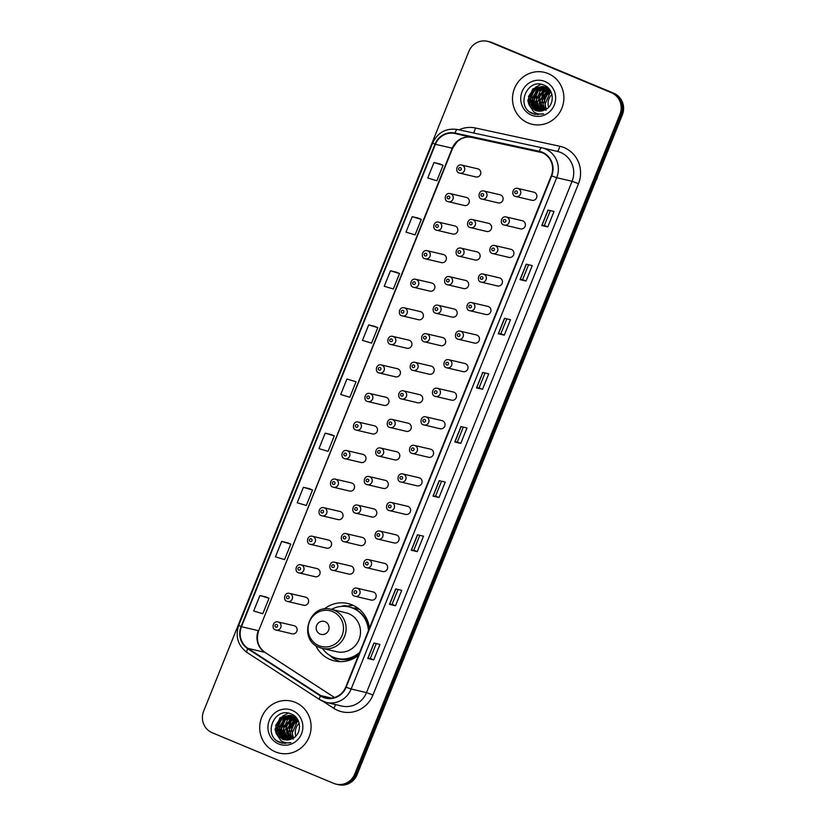 <?xml version="1.0" encoding="UTF-8"?>
<svg xmlns="http://www.w3.org/2000/svg" width="826" height="826" viewBox="0 0 826 826"><rect width="100%" height="100%" fill="white"/><g stroke="black" fill="none" stroke-linecap="round" stroke-linejoin="round"><path stroke-width="1.24" d="M369.408 628.173A29.468 28.311 -76.8 0 0 352.217 604.911A29.468 28.311 -76.8 0 0 347.942 603.538A29.468 28.311 -76.8 0 0 324.091 609.113M315.625 645.354A29.468 28.311 -76.8 0 0 330.255 659.551A29.468 28.311 -76.8 0 0 334.53 660.934A29.468 28.311 -76.8 0 0 358.536 655.225A26.659 25.616 -76.8 0 1 334.716 657.733A26.659 25.616 -76.8 0 1 334.447 657.62M353.507 605.489A29.468 28.311 -76.8 0 0 347.168 606.139L344.772 605.561A28.91 27.785 103.2 0 0 341.355 606.387M463.758 205.302A4.171 4.006 -76.8 0 0 469.127 202.659A4.171 4.006 -76.8 0 0 466.256 197.373L450.191 193.614A4.171 4.006 103.2 0 1 453.061 198.911A4.171 4.006 103.2 0 1 447.692 201.544M452.276 233.851A4.171 4.006 -76.8 0 0 457.645 231.218A4.171 4.006 -76.8 0 0 454.785 225.932L438.72 222.173A4.171 4.006 103.2 0 1 441.58 227.46A4.171 4.006 103.2 0 1 436.211 230.103M443.913 254.676A4.171 4.006 -76.8 0 0 443.304 254.48L427.238 250.732A4.171 4.006 103.2 0 1 430.098 256.019A4.171 4.006 103.2 0 1 424.729 258.652L441.404 262.606A4.171 4.006 -76.8 0 0 443.913 254.676M429.324 290.969A4.171 4.006 -76.8 0 0 434.693 288.326A4.171 4.006 -76.8 0 0 431.822 283.039L415.757 279.281A4.171 4.006 103.2 0 1 418.627 284.578A4.171 4.006 103.2 0 1 413.258 287.211M417.842 319.517A4.171 4.006 -76.8 0 0 423.211 316.885A4.171 4.006 -76.8 0 0 420.341 311.588L404.275 307.84A4.171 4.006 103.2 0 1 407.146 313.126A4.171 4.006 103.2 0 1 401.777 315.769M406.361 348.076A4.171 4.006 -76.8 0 0 411.73 345.444A4.171 4.006 -76.8 0 0 408.87 340.147L392.794 336.389A4.171 4.006 103.2 0 1 395.664 341.685A4.171 4.006 103.2 0 1 390.295 344.318M394.88 376.625A4.171 4.006 -76.8 0 0 400.249 373.992A4.171 4.006 -76.8 0 0 397.389 368.706L381.323 364.947A4.171 4.006 103.2 0 1 384.183 370.244A4.171 4.006 103.2 0 1 378.814 372.877M383.409 405.184A4.171 4.006 -76.8 0 0 388.778 402.551A4.171 4.006 -76.8 0 0 385.907 397.254L369.841 393.506A4.171 4.006 103.2 0 1 372.702 398.793A4.171 4.006 103.2 0 1 367.343 401.426M375.035 426.01A4.171 4.006 -76.8 0 0 374.426 425.813L358.36 422.055A4.171 4.006 103.2 0 1 361.23 427.352A4.171 4.006 103.2 0 1 355.861 429.985L372.526 433.939A4.171 4.006 -76.8 0 0 375.035 426.01M360.446 462.292A4.171 4.006 -76.8 0 0 365.815 459.659A4.171 4.006 -76.8 0 0 362.955 454.372L346.879 450.614A4.171 4.006 103.2 0 1 349.749 455.9A4.171 4.006 103.2 0 1 344.38 458.544M352.072 483.117A4.171 4.006 -76.8 0 0 351.473 482.921L335.408 479.173A4.171 4.006 103.2 0 1 338.268 484.459A4.171 4.006 103.2 0 1 332.899 487.092L349.574 491.047A4.171 4.006 -76.8 0 0 352.072 483.117M337.493 519.409A4.171 4.006 -76.8 0 0 342.852 516.766A4.171 4.006 -76.8 0 0 339.992 511.48L323.926 507.722A4.171 4.006 103.2 0 1 326.786 513.018A4.171 4.006 103.2 0 1 321.417 515.651M326.012 547.958A4.171 4.006 -76.8 0 0 331.381 545.325A4.171 4.006 -76.8 0 0 328.511 540.028L312.445 536.28A4.171 4.006 103.2 0 1 315.315 541.567A4.171 4.006 103.2 0 1 309.946 544.21M314.53 576.517A4.171 4.006 -76.8 0 0 319.899 573.884A4.171 4.006 -76.8 0 0 317.029 568.587L300.963 564.829A4.171 4.006 103.2 0 1 303.834 570.126A4.171 4.006 103.2 0 1 298.465 572.759M303.049 605.066A4.171 4.006 -76.8 0 0 308.418 602.433A4.171 4.006 -76.8 0 0 305.558 597.146L289.492 593.388A4.171 4.006 103.2 0 1 292.352 598.685A4.171 4.006 103.2 0 1 286.983 601.318M291.568 633.625A4.171 4.006 -76.8 0 0 296.937 630.992A4.171 4.006 -76.8 0 0 294.077 625.695L278.011 621.947A4.171 4.006 103.2 0 1 280.871 627.233A4.171 4.006 103.2 0 1 275.502 629.866M478.347 169.01A4.171 4.006 -76.8 0 0 477.738 168.814L461.672 165.066A4.171 4.006 103.2 0 1 464.542 170.352A4.171 4.006 103.2 0 1 459.173 172.985L475.838 176.94A4.171 4.006 -76.8 0 0 478.347 169.01M486.06 231.259A4.171 4.006 -76.8 0 0 491.429 228.626A4.171 4.006 -76.8 0 0 488.558 223.33L472.493 219.582A4.171 4.006 103.2 0 1 475.363 224.868A4.171 4.006 103.2 0 1 469.994 227.501M474.578 259.808A4.171 4.006 -76.8 0 0 479.947 257.175A4.171 4.006 -76.8 0 0 477.087 251.889L461.022 248.13A4.171 4.006 103.2 0 1 463.882 253.427A4.171 4.006 103.2 0 1 458.513 256.06M466.215 280.634A4.171 4.006 -76.8 0 0 465.606 280.437L449.54 276.689A4.171 4.006 103.2 0 1 452.4 281.976A4.171 4.006 103.2 0 1 447.031 284.609L463.706 288.563A4.171 4.006 -76.8 0 0 466.215 280.634M451.626 316.926A4.171 4.006 -76.8 0 0 456.995 314.293A4.171 4.006 -76.8 0 0 454.124 308.996L438.059 305.238A4.171 4.006 103.2 0 1 440.929 310.535A4.171 4.006 103.2 0 1 435.56 313.168M440.144 345.475A4.171 4.006 -76.8 0 0 445.513 342.842A4.171 4.006 -76.8 0 0 442.643 337.555L426.577 333.797A4.171 4.006 103.2 0 1 429.448 339.094A4.171 4.006 103.2 0 1 424.079 341.727M431.771 366.3A4.171 4.006 -76.8 0 0 431.172 366.104L415.096 362.356A4.171 4.006 103.2 0 1 417.966 367.642A4.171 4.006 103.2 0 1 412.597 370.275L429.272 374.23A4.171 4.006 -76.8 0 0 431.771 366.3M417.182 402.592A4.171 4.006 -76.8 0 0 422.551 399.949A4.171 4.006 -76.8 0 0 419.691 394.663L403.625 390.905A4.171 4.006 103.2 0 1 406.485 396.201A4.171 4.006 103.2 0 1 401.116 398.834M408.818 423.408A4.171 4.006 -76.8 0 0 408.209 423.211L392.144 419.463A4.171 4.006 103.2 0 1 395.004 424.75A4.171 4.006 103.2 0 1 389.635 427.393L406.309 431.337A4.171 4.006 -76.8 0 0 408.818 423.408M394.229 459.7A4.171 4.006 -76.8 0 0 399.598 457.067A4.171 4.006 -76.8 0 0 396.728 451.77L380.662 448.022A4.171 4.006 103.2 0 1 383.532 453.309A4.171 4.006 103.2 0 1 378.163 455.942M382.748 488.249A4.171 4.006 -76.8 0 0 388.117 485.616A4.171 4.006 -76.8 0 0 385.246 480.329L369.181 476.571A4.171 4.006 103.2 0 1 372.051 481.868A4.171 4.006 103.2 0 1 366.682 484.501M374.374 509.074A4.171 4.006 -76.8 0 0 373.775 508.878L357.71 505.13A4.171 4.006 103.2 0 1 360.57 510.416A4.171 4.006 103.2 0 1 355.201 513.06L371.876 517.004A4.171 4.006 -76.8 0 0 374.374 509.074M359.785 545.367A4.171 4.006 -76.8 0 0 365.154 542.734A4.171 4.006 -76.8 0 0 362.294 537.437L346.228 533.679A4.171 4.006 103.2 0 1 349.088 538.975A4.171 4.006 103.2 0 1 343.719 541.608M348.314 573.915A4.171 4.006 -76.8 0 0 353.683 571.282A4.171 4.006 -76.8 0 0 350.813 565.996L334.747 562.238A4.171 4.006 103.2 0 1 337.617 567.534A4.171 4.006 103.2 0 1 332.248 570.167M500.649 194.967A4.171 4.006 -76.8 0 0 500.04 194.771L483.974 191.023A4.171 4.006 103.2 0 1 486.844 196.309A4.171 4.006 103.2 0 1 481.475 198.952L498.14 202.897A4.171 4.006 -76.8 0 0 500.649 194.967M462.446 371.442A4.171 4.006 -76.8 0 0 467.815 368.799A4.171 4.006 -76.8 0 0 464.945 363.512L448.879 359.754A4.171 4.006 103.2 0 1 451.75 365.051A4.171 4.006 103.2 0 1 446.381 367.684M454.073 392.257A4.171 4.006 -76.8 0 0 453.474 392.061L437.398 388.313A4.171 4.006 103.2 0 1 440.268 393.599A4.171 4.006 103.2 0 1 434.899 396.243L451.574 400.187A4.171 4.006 -76.8 0 0 454.073 392.257M508.362 257.216A4.171 4.006 -76.8 0 0 513.731 254.584A4.171 4.006 -76.8 0 0 510.86 249.287L494.795 245.539A4.171 4.006 103.2 0 1 497.665 250.825A4.171 4.006 103.2 0 1 492.296 253.458M439.484 428.549A4.171 4.006 -76.8 0 0 444.853 425.917A4.171 4.006 -76.8 0 0 441.993 420.62L425.927 416.862A4.171 4.006 103.2 0 1 428.787 422.158A4.171 4.006 103.2 0 1 423.418 424.791M519.843 228.657A4.171 4.006 -76.8 0 0 525.212 226.025A4.171 4.006 -76.8 0 0 522.342 220.738L506.276 216.98A4.171 4.006 103.2 0 1 509.146 222.277A4.171 4.006 103.2 0 1 503.777 224.909M473.928 342.883A4.171 4.006 -76.8 0 0 479.297 340.25A4.171 4.006 -76.8 0 0 476.426 334.953L460.361 331.205A4.171 4.006 103.2 0 1 463.221 336.492A4.171 4.006 103.2 0 1 457.862 339.125M496.88 285.775A4.171 4.006 -76.8 0 0 502.249 283.132A4.171 4.006 -76.8 0 0 499.389 277.846L483.313 274.087A4.171 4.006 103.2 0 1 486.184 279.384A4.171 4.006 103.2 0 1 480.815 282.017M488.507 306.591A4.171 4.006 -76.8 0 0 487.908 306.405L471.842 302.646A4.171 4.006 103.2 0 1 474.702 307.943A4.171 4.006 103.2 0 1 469.333 310.576L486.008 314.52A4.171 4.006 -76.8 0 0 488.507 306.591M428.013 457.098A4.171 4.006 -76.8 0 0 433.371 454.465A4.171 4.006 -76.8 0 0 430.511 449.179L414.445 445.42A4.171 4.006 103.2 0 1 417.306 450.717A4.171 4.006 103.2 0 1 411.937 453.35M416.531 485.657A4.171 4.006 -76.8 0 0 421.9 483.024A4.171 4.006 -76.8 0 0 419.03 477.727L402.964 473.979A4.171 4.006 103.2 0 1 405.834 479.266A4.171 4.006 103.2 0 1 400.465 481.899M405.05 514.216A4.171 4.006 -76.8 0 0 410.419 511.573A4.171 4.006 -76.8 0 0 407.548 506.286L391.483 502.528A4.171 4.006 103.2 0 1 394.353 507.825A4.171 4.006 103.2 0 1 388.984 510.458M396.676 535.031A4.171 4.006 -76.8 0 0 396.077 534.845L380.012 531.087A4.171 4.006 103.2 0 1 382.872 536.384A4.171 4.006 103.2 0 1 377.503 539.017L394.178 542.961A4.171 4.006 -76.8 0 0 396.676 535.031M382.087 571.324A4.171 4.006 -76.8 0 0 387.456 568.691A4.171 4.006 -76.8 0 0 384.596 563.394L368.53 559.646A4.171 4.006 103.2 0 1 371.39 564.932A4.171 4.006 103.2 0 1 366.021 567.565M370.616 599.882A4.171 4.006 -76.8 0 0 375.985 597.239A4.171 4.006 -76.8 0 0 373.115 591.953L357.049 588.195A4.171 4.006 103.2 0 1 359.909 593.491A4.171 4.006 103.2 0 1 354.55 596.124M531.325 200.109A4.171 4.006 -76.8 0 0 536.683 197.476A4.171 4.006 -76.8 0 0 533.823 192.179L517.757 188.421A4.171 4.006 103.2 0 1 520.617 193.718A4.171 4.006 103.2 0 1 515.248 196.351M352.671 607.988A26.969 25.916 103.2 0 1 358.494 608.566M440.805 262.41A4.171 4.006 -76.8 0 0 441.404 262.606M371.927 433.743A4.171 4.006 -76.8 0 0 372.526 433.939M348.964 490.85A4.171 4.006 -76.8 0 0 349.574 491.047M475.239 176.743A4.171 4.006 -76.8 0 0 475.838 176.94M463.097 288.367A4.171 4.006 -76.8 0 0 463.706 288.563M428.663 374.033A4.171 4.006 -76.8 0 0 429.272 374.23M405.711 431.141A4.171 4.006 -76.8 0 0 406.309 431.337M371.266 516.808A4.171 4.006 -76.8 0 0 371.876 517.004M497.541 202.7A4.171 4.006 -76.8 0 0 498.14 202.897M450.965 399.99A4.171 4.006 -76.8 0 0 451.574 400.187M485.399 314.324A4.171 4.006 -76.8 0 0 486.008 314.52M393.568 542.765A4.171 4.006 -76.8 0 0 394.178 542.961M336.12 784.142L338.515 784.7A16.685 16.024 -76.8 0 0 357.121 774.623L622.35 114.866A16.685 16.024 -76.8 0 0 613.749 93.235L492.306 42.642A16.685 16.024 -76.8 0 0 489.88 41.858L488.682 41.579A16.685 16.024 -76.8 0 1 491.109 42.363A16.685 16.024 -76.8 0 0 488.682 41.579L487.485 41.3A16.685 16.024 -76.8 0 0 468.879 51.377L203.65 711.134A16.685 16.024 -76.8 0 0 212.251 732.765L333.694 783.358A16.685 16.024 -76.8 0 0 336.12 784.142A16.685 16.024 -76.8 0 0 354.726 774.065L619.944 114.308A16.685 16.024 -76.8 0 0 611.343 92.677L489.901 42.085A16.685 16.024 -76.8 0 0 487.485 41.3M611.343 92.677L491.109 42.363L612.551 92.956A16.685 16.024 -76.8 0 1 621.142 114.587A16.685 16.024 -76.8 0 0 612.551 92.956L613.749 93.235M354.726 774.065L355.923 774.344L621.142 114.587L355.923 774.344A16.685 16.024 -76.8 0 1 337.318 784.421A16.685 16.024 -76.8 0 0 355.923 774.344L357.121 774.623M548.134 73.566A26.69 25.647 -76.8 0 0 544.262 72.316A26.69 25.647 -76.8 0 0 513.782 90.426A26.69 25.647 -76.8 0 0 528.248 123.043A26.69 25.647 -76.8 0 0 532.12 124.292A26.69 25.647 -76.8 0 0 562.599 106.182A26.69 25.647 -76.8 0 0 548.134 73.566A26.69 25.647 -76.8 0 0 544.262 72.316A26.69 25.647 -76.8 0 0 513.782 90.426A26.69 25.647 -76.8 0 0 528.248 123.043A26.69 25.647 -76.8 0 0 532.12 124.292A26.69 25.647 -76.8 0 0 562.599 106.182A26.69 25.647 -76.8 0 0 548.134 73.566M295.347 702.389A26.69 25.647 -76.8 0 0 291.475 701.14A26.69 25.647 -76.8 0 0 260.995 719.26A26.69 25.647 -76.8 0 0 275.461 751.877A26.69 25.647 -76.8 0 0 279.333 753.126A26.69 25.647 -76.8 0 0 309.812 735.016A26.69 25.647 -76.8 0 0 295.347 702.389A26.69 25.647 -76.8 0 0 291.475 701.14A26.69 25.647 -76.8 0 0 260.995 719.26A26.69 25.647 -76.8 0 0 275.461 751.877A26.69 25.647 -76.8 0 0 279.333 753.126A26.69 25.647 -76.8 0 0 309.812 735.016A26.69 25.647 -76.8 0 0 295.347 702.389M542.135 152.634A17.79 17.098 103.2 0 1 551.293 175.711L345.753 687.025A17.79 17.098 103.2 0 1 325.909 697.774A17.79 17.098 103.2 0 1 320.684 695.544L247.996 648.389A17.79 17.098 103.2 0 1 241.471 626.717L435.395 144.302A17.79 17.098 103.2 0 1 454.981 133.502L539.285 151.747A17.79 17.098 103.2 0 1 539.554 151.808A17.79 17.098 103.2 0 1 542.135 152.634M542.3 152.232A18.234 17.522 -76.8 0 0 539.378 151.313L455.074 133.058A18.234 17.522 -76.8 0 0 435.003 144.137L241.078 626.552A18.234 17.522 -76.8 0 0 247.759 648.771L320.447 695.926A18.234 17.522 -76.8 0 0 346.146 687.191L551.696 175.876A18.234 17.522 -76.8 0 0 542.3 152.232M373.734 659.891L370.306 658.467L367.735 658.487L373.734 659.891L379.95 644.435L373.951 643.031L367.735 658.487M395.499 605.768L392.061 604.343L389.49 604.374L395.499 605.768L401.715 590.311L395.706 588.907L389.49 604.374M417.254 551.654L413.816 550.219L411.245 550.25L417.254 551.654L423.47 536.188L417.46 534.783L411.245 550.25M439.009 497.531L435.57 496.106L433 496.127L439.009 497.531L445.224 482.064L439.215 480.66L433 496.127M547.793 226.923L544.355 225.498L541.784 225.529L547.793 226.923L554.009 211.466L547.999 210.062L541.784 225.529M526.028 281.046L522.6 279.622L520.029 279.642L526.028 281.046L532.243 265.59L526.245 264.186L520.029 279.642M504.273 335.17L500.845 333.735L498.274 333.766L504.273 335.17L510.489 319.703L504.49 318.299L498.274 333.766M482.518 389.294L479.09 387.859L476.509 387.89L482.518 389.294L488.734 373.827L482.725 372.423L476.509 387.89M460.763 443.407L457.336 441.982L454.754 442.003L460.763 443.407L466.979 427.951L460.97 426.546L454.754 442.003M309.42 488.693L303.421 487.278L297.205 502.745L306.312 505.481L312.527 490.014L309.368 488.662M287.665 542.806L281.666 541.402L275.45 556.858L284.557 559.605L290.773 544.138L287.613 542.785M265.91 596.93L259.911 595.515L253.696 610.982L262.802 613.718L269.018 598.261L265.858 596.909M374.694 326.332L368.685 324.917L362.469 340.374L371.586 343.12L377.802 327.654L374.632 326.301M396.449 272.208L390.45 270.794L384.235 286.261L393.341 288.997L399.557 273.53L396.387 272.188M418.204 218.085L412.205 216.67L405.989 232.137L415.096 234.873L421.312 219.417L418.152 218.064M439.959 163.961L433.96 162.557L427.744 178.013L436.851 180.76L443.066 165.293L439.907 163.94M331.174 434.569L325.176 433.154L318.96 448.621L328.067 451.357L334.282 435.901L331.123 434.548M346.93 379.031L340.715 394.498L349.832 397.244L356.047 381.777L346.93 379.031L356.047 381.777M457.325 441.982L463.314 427.094M479.09 387.869L485.068 372.97M500.845 333.745L506.834 318.846M522.6 279.622L528.588 264.733M544.355 225.498L550.343 210.609M435.57 496.106L441.559 481.207M413.816 550.23L419.804 535.331M392.061 604.343L398.049 589.454M370.306 658.467L376.295 643.578M368.685 324.917L377.802 327.654M390.45 270.794L399.557 273.53M412.205 216.67L421.312 219.417M433.96 162.557L443.066 165.293M325.176 433.154L334.282 435.901M303.421 487.278L312.527 490.014M281.666 541.402L290.773 544.138M259.911 595.515L269.018 598.261M551.913 94.432A12.566 12.08 -76.8 0 0 548.588 107.266M546.347 109.094L544.953 104.489L549.961 92.915L550.983 92.192M545.119 109.775L543.043 104.045L548.051 92.46L550.23 91.097M545.965 110.405L544.313 98.273L550.426 91.356M543.962 110.312L541.144 103.601L546.141 92.016L549.445 90.168M544.251 110.188L542.001 99.099L549.641 90.385M542.858 110.705L539.233 103.157L544.231 91.572L548.619 89.373M543.126 110.622L539.843 99.791L548.836 89.559M541.773 110.973L537.323 102.703L542.331 91.128L547.783 88.681M542.032 110.921L538.387 97.509L547.989 88.847M540.71 111.138L535.424 102.259L540.421 90.684L546.915 88.093M540.978 111.107L536.859 106.11L536.404 97.303L547.132 88.237M539.677 111.2L533.513 101.815L538.511 90.24L546.027 87.597M539.936 111.19L534.845 105.398L534.154 98.232L538.253 90.963L546.244 87.711M538.666 111.169L531.603 101.371L536.611 89.797L545.119 87.174L551.541 93.193M538.913 111.19L533.978 106.957L532.192 98.108L537.323 89.724L545.212 87.267M537.664 111.056L536.704 110.705L529.703 100.927L534.701 89.342L544.189 86.833M545.16 87.019L547.029 87.618M537.179 110.818L531.201 104.892L530.633 96.146L535.878 88.95L544.427 86.916M528.991 104.716L535.011 110.302L536.838 110.891L545.057 109.796C554.969 105.594 554.422 89.342 544.54 85.398C527.628 76.859 515.259 105.79 531.727 113.234L534.928 114.38L543.735 113.812C540.152 114.504 536.848 113.885 533.803 111.923L528.991 104.716L527.793 100.483L532.791 88.898L543.25 86.575L545.119 87.174M536.91 110.911L535.269 110.364L530.096 105.955L528.547 96.394L533.916 88.547L542.31 86.441M543.25 86.575L545.594 87.288M544.953 81.495A18.131 17.418 -76.8 0 0 522.094 91.593A18.131 17.418 -76.8 0 0 531.438 115.113A18.131 17.418 -76.8 0 0 554.287 105.005A18.131 17.418 -76.8 0 0 544.953 81.495M534.928 114.38L529.817 111.985M537.984 114.773L534.04 112.078M530.116 105.996L529.27 102.228L534.37 88.248M535.393 87.339L541.102 84.304M533.937 106.884L533.08 103.116L538.18 89.146M529.621 105.139L529.022 102.166L533.503 88.847M533.431 106.027L532.842 103.054L537.313 89.735M320.137 634.069A6.67 6.412 -76.8 0 0 328.541 630.352A6.67 6.412 -76.8 0 0 325.103 621.699A6.67 6.412 -76.8 0 0 316.699 625.416A6.67 6.412 -76.8 0 0 320.137 634.069M319.383 647.419A20.02 19.235 -76.8 0 0 322.295 648.358L336.688 651.724A20.02 19.235 -76.8 0 0 359.547 638.137A20.02 19.235 -76.8 0 0 348.696 613.677A20.02 19.235 -76.8 0 0 345.795 612.737L331.402 609.371C309.141 602.877 297.463 639.665 319.321 647.398L322.295 648.358A20.02 19.235 -76.8 0 0 345.154 634.781A20.02 19.235 -76.8 0 0 334.303 610.311A20.02 19.235 -76.8 0 0 331.402 609.371M322.367 648.379A26.411 25.379 -76.8 0 0 333.198 657.135A26.411 25.379 -76.8 0 0 337.029 658.374A26.411 25.379 -76.8 0 0 359.744 652.22M368.427 630.62A26.411 25.379 -76.8 0 0 352.878 608.173A26.411 25.379 -76.8 0 0 349.047 606.934A26.411 25.379 -76.8 0 0 331.474 609.392M337.029 658.374L337.627 658.508A26.411 25.379 -76.8 0 0 359.331 653.242M368.912 629.402A26.411 25.379 -76.8 0 0 353.487 608.308A26.411 25.379 -76.8 0 0 349.646 607.069L349.047 606.934M359.651 609.516A26.411 25.379 -76.8 0 0 357.462 608.896A26.411 25.379 -76.8 0 0 353.476 608.308M340.364 661.636A28.91 27.785 103.2 0 1 338.123 660.821A28.91 27.785 103.2 0 1 329.894 655.452M366.383 618.137L366.248 618.168A26.659 25.616 -76.8 0 1 367.012 619.448M342.088 606.336L344.772 605.561M299.126 723.256A12.566 12.08 -76.8 0 0 295.801 736.09M293.55 737.928L292.167 733.323L297.164 721.738L298.196 721.026M292.332 738.599L290.256 732.879L295.264 721.294L297.443 719.931M293.178 739.239L291.526 727.107L297.639 720.189M291.175 739.146L288.357 732.425L293.354 720.85L296.658 719.002M291.464 739.022L289.214 727.923L296.854 719.219M290.06 739.538L286.446 731.981L291.444 720.406L295.832 718.207M290.339 739.446L287.056 728.625L296.038 718.393M288.976 739.807L284.536 731.537L289.544 719.962L294.996 717.515M289.245 739.745L285.6 726.343L295.202 717.68M287.923 739.962L282.626 731.093L287.634 719.518L294.128 716.927M288.181 739.931L284.072 734.944L283.617 726.137L294.345 717.061M286.89 740.034L280.726 730.649L285.724 719.064L293.24 716.421M287.149 740.024L282.048 734.231L281.367 727.066L285.466 719.797L293.457 716.545M285.879 740.003L278.816 730.205L283.824 718.62L292.332 716.008L298.754 722.027M286.126 740.013L281.191 735.78L279.405 726.942L284.536 718.558L292.425 716.101M284.877 739.889L283.917 739.528L276.906 729.75L281.914 718.176L291.402 715.667M292.363 715.853L294.242 716.452M284.392 739.642L278.403 733.725L277.846 724.98L283.091 717.784L291.64 715.75M276.204 733.55L282.224 739.136L284.051 739.724L292.27 738.63C302.182 734.417 301.635 718.166 291.754 714.232C274.841 705.693 262.472 734.624 278.94 742.068L282.141 743.204L290.938 742.646C287.365 743.338 284.061 742.708 281.016 740.757L276.204 733.55L275.006 729.306L280.004 717.732L290.463 715.409L292.332 716.008M284.123 739.745L282.482 739.198L277.309 734.789L275.75 725.228L281.129 717.381L289.523 715.275M290.928 715.523L292.807 716.121M292.156 710.329A18.131 17.418 -76.8 0 0 269.307 720.427A18.131 17.418 -76.8 0 0 278.651 743.937A18.131 17.418 -76.8 0 0 301.5 733.839A18.131 17.418 -76.8 0 0 292.156 710.329M282.306 743.245L277.02 740.819M285.187 743.596L281.253 740.912M277.329 734.83L276.473 731.051L281.583 717.082M282.606 716.173L288.315 713.137M281.15 735.718L280.293 731.95L285.393 717.98M276.834 733.973L276.235 731L280.706 717.68M280.644 734.861L280.055 731.888L284.526 718.568M596.424 179.356L383.037 710.174M492.306 42.642L489.901 42.085M622.35 114.866L619.944 114.308M459.008 129.837A27.805 26.711 103.2 0 1 475.435 127.999L559.739 146.243A27.805 26.711 103.2 0 1 578.499 183.692L372.96 695.007L366.517 692.601L572.067 181.286A22.24 21.373 -76.8 0 0 560.606 152.449A22.24 21.373 -76.8 0 0 557.374 151.406L542.001 147.813A22.24 21.373 103.2 0 1 545.232 148.856A22.24 21.373 103.2 0 1 556.693 177.693L551.696 175.876M372.96 695.007A27.805 26.711 103.2 0 1 337.917 710.494A27.805 26.711 103.2 0 1 333.787 708.316L323.152 701.429M341.716 706.034A22.24 21.373 -76.8 0 0 366.517 692.601L351.143 689.008A22.24 21.373 103.2 0 1 326.332 702.441A22.24 21.373 103.2 0 1 319.807 699.653A5.565 1.456 123 0 1 319.672 699.601L326.332 702.441L341.716 706.034M541.67 147.74L457.367 129.486L541.66 147.73A22.24 21.373 103.2 0 1 542.001 147.813L541.67 147.74A5.565 1.538 102.2 0 0 539.378 151.313M455.074 133.058A5.565 1.538 102.2 0 1 457.367 129.486C446.03 127.906 437.79 132.397 432.669 142.981L435.003 144.137M241.078 626.552L238.735 625.385C235.131 636.526 237.878 645.54 246.995 652.457A5.565 1.456 123 0 0 247.119 652.509M247.759 648.771A5.565 1.456 123 0 0 246.995 652.457L319.672 699.601A5.565 1.456 123 0 1 320.447 695.926M346.146 687.191L351.143 689.008L556.693 177.693L572.067 181.286L578.499 183.692M475.435 127.999A5.565 1.538 -77.8 0 1 473.267 132.924M559.739 146.243A5.565 1.538 -77.8 0 1 557.096 151.334M335.47 704.578A5.565 1.456 -57 0 1 333.787 708.316M241.471 626.717L258.29 630.641A17.79 17.098 -76.8 0 0 264.816 652.323L334.447 697.495M247.996 648.389L264.816 652.323A10.005 2.623 -57 0 1 265.043 652.416L334.499 697.474M320.684 695.544L331.577 698.094M539.285 151.747L539.812 151.87M454.981 133.502L471.801 137.426A17.79 17.098 -76.8 0 0 452.214 148.236L258.693 630.672C255.823 639.892 257.939 647.14 265.043 652.416M542.186 152.665L471.801 137.426A10.005 2.777 -77.8 0 1 471.811 137.426A10.005 2.777 -77.8 0 1 471.801 137.426C468.094 136.651 464.46 137.157 460.918 138.964L457.263 141.535L452.617 148.267L258.693 630.672M435.395 144.302L452.617 148.267M454.909 442.034L461.115 426.577M476.664 387.91L482.869 372.454M498.419 333.787L504.634 318.34M520.173 279.673L526.389 264.217M541.928 225.55L548.144 210.093M433.144 496.147L439.36 480.701M411.389 550.271L417.605 534.814M389.635 604.395L395.85 588.938M367.88 658.518L374.095 643.062M318.929 645.664A18.389 17.666 -76.8 0 0 342.109 635.421A18.389 17.666 -76.8 0 0 332.63 611.57A18.389 17.666 -76.8 0 0 309.461 621.823A18.389 17.666 -76.8 0 0 318.929 645.664M516.57 191.023A1.394 1.332 -76.8 0 0 514.825 191.797A1.394 1.332 -76.8 0 0 515.538 193.604A1.394 1.332 -76.8 0 0 517.293 192.83A1.394 1.332 -76.8 0 0 516.57 191.023M505.099 219.582A1.394 1.332 -76.8 0 0 503.344 220.356A1.394 1.332 -76.8 0 0 504.056 222.153A1.394 1.332 -76.8 0 0 505.811 221.378A1.394 1.332 -76.8 0 0 505.099 219.582M493.618 248.13A1.394 1.332 -76.8 0 0 491.862 248.905A1.394 1.332 -76.8 0 0 492.575 250.712A1.394 1.332 -76.8 0 0 494.33 249.937A1.394 1.332 -76.8 0 0 493.618 248.13M482.136 276.689A1.394 1.332 -76.8 0 0 480.381 277.464A1.394 1.332 -76.8 0 0 481.104 279.26A1.394 1.332 -76.8 0 0 482.849 278.486A1.394 1.332 -76.8 0 0 482.136 276.689M470.655 305.238A1.394 1.332 -76.8 0 0 468.91 306.023A1.394 1.332 -76.8 0 0 469.622 307.819A1.394 1.332 -76.8 0 0 471.378 307.045A1.394 1.332 -76.8 0 0 470.655 305.238M459.173 333.797A1.394 1.332 -76.8 0 0 457.428 334.571A1.394 1.332 -76.8 0 0 458.141 336.378A1.394 1.332 -76.8 0 0 459.896 335.604A1.394 1.332 -76.8 0 0 459.173 333.797M447.702 362.356A1.394 1.332 -76.8 0 0 445.947 363.13A1.394 1.332 -76.8 0 0 446.66 364.927A1.394 1.332 -76.8 0 0 448.415 364.152A1.394 1.332 -76.8 0 0 447.702 362.356M436.221 390.905A1.394 1.332 -76.8 0 0 434.466 391.679A1.394 1.332 -76.8 0 0 435.188 393.486A1.394 1.332 -76.8 0 0 436.933 392.711A1.394 1.332 -76.8 0 0 436.221 390.905M424.74 419.463A1.394 1.332 -76.8 0 0 422.984 420.238A1.394 1.332 -76.8 0 0 423.707 422.045A1.394 1.332 -76.8 0 0 425.462 421.27A1.394 1.332 -76.8 0 0 424.74 419.463M413.258 448.022A1.394 1.332 -76.8 0 0 411.513 448.797A1.394 1.332 -76.8 0 0 412.226 450.593A1.394 1.332 -76.8 0 0 413.981 449.819A1.394 1.332 -76.8 0 0 413.258 448.022M401.787 476.571A1.394 1.332 -76.8 0 0 400.032 477.345A1.394 1.332 -76.8 0 0 400.744 479.152A1.394 1.332 -76.8 0 0 402.499 478.378A1.394 1.332 -76.8 0 0 401.787 476.571M390.306 505.13A1.394 1.332 -76.8 0 0 388.55 505.904A1.394 1.332 -76.8 0 0 389.273 507.711A1.394 1.332 -76.8 0 0 391.018 506.927A1.394 1.332 -76.8 0 0 390.306 505.13M378.824 533.689A1.394 1.332 -76.8 0 0 377.069 534.463A1.394 1.332 -76.8 0 0 377.792 536.26A1.394 1.332 -76.8 0 0 379.537 535.485A1.394 1.332 -76.8 0 0 378.824 533.689M367.343 562.238A1.394 1.332 -76.8 0 0 365.598 563.012A1.394 1.332 -76.8 0 0 366.31 564.819A1.394 1.332 -76.8 0 0 368.066 564.044A1.394 1.332 -76.8 0 0 367.343 562.238M355.872 590.797A1.394 1.332 -76.8 0 0 354.117 591.571A1.394 1.332 -76.8 0 0 354.829 593.367A1.394 1.332 -76.8 0 0 356.584 592.593A1.394 1.332 -76.8 0 0 355.872 590.797M481.754 196.196A1.394 1.332 -76.8 0 0 483.509 195.421A1.394 1.332 -76.8 0 0 482.797 193.614A1.394 1.332 -76.8 0 0 481.042 194.389A1.394 1.332 -76.8 0 0 481.754 196.196M470.283 224.755A1.394 1.332 -76.8 0 0 472.028 223.98A1.394 1.332 -76.8 0 0 471.316 222.173A1.394 1.332 -76.8 0 0 469.56 222.948A1.394 1.332 -76.8 0 0 470.283 224.755M458.802 253.303A1.394 1.332 -76.8 0 0 460.547 252.529A1.394 1.332 -76.8 0 0 459.834 250.732A1.394 1.332 -76.8 0 0 458.079 251.507A1.394 1.332 -76.8 0 0 458.802 253.303M447.32 281.862A1.394 1.332 -76.8 0 0 449.076 281.088A1.394 1.332 -76.8 0 0 448.353 279.281A1.394 1.332 -76.8 0 0 446.608 280.055A1.394 1.332 -76.8 0 0 447.32 281.862M435.839 310.421A1.394 1.332 -76.8 0 0 437.594 309.647A1.394 1.332 -76.8 0 0 436.882 307.84A1.394 1.332 -76.8 0 0 435.126 308.614A1.394 1.332 -76.8 0 0 435.839 310.421M424.358 338.97A1.394 1.332 -76.8 0 0 426.113 338.195A1.394 1.332 -76.8 0 0 425.4 336.399A1.394 1.332 -76.8 0 0 423.645 337.173A1.394 1.332 -76.8 0 0 424.358 338.97M412.886 367.529A1.394 1.332 -76.8 0 0 414.631 366.754A1.394 1.332 -76.8 0 0 413.919 364.947A1.394 1.332 -76.8 0 0 412.164 365.722A1.394 1.332 -76.8 0 0 412.886 367.529M401.405 396.077A1.394 1.332 -76.8 0 0 403.16 395.303A1.394 1.332 -76.8 0 0 402.438 393.506A1.394 1.332 -76.8 0 0 400.693 394.281A1.394 1.332 -76.8 0 0 401.405 396.077M389.924 424.636A1.394 1.332 -76.8 0 0 391.679 423.862A1.394 1.332 -76.8 0 0 390.956 422.055A1.394 1.332 -76.8 0 0 389.211 422.829A1.394 1.332 -76.8 0 0 389.924 424.636M378.442 453.195A1.394 1.332 -76.8 0 0 380.197 452.421A1.394 1.332 -76.8 0 0 379.485 450.614A1.394 1.332 -76.8 0 0 377.73 451.388A1.394 1.332 -76.8 0 0 378.442 453.195M366.971 481.744A1.394 1.332 -76.8 0 0 368.716 480.969A1.394 1.332 -76.8 0 0 368.004 479.173A1.394 1.332 -76.8 0 0 366.248 479.947A1.394 1.332 -76.8 0 0 366.971 481.744M355.49 510.303A1.394 1.332 -76.8 0 0 357.235 509.528A1.394 1.332 -76.8 0 0 356.522 507.722A1.394 1.332 -76.8 0 0 354.767 508.496A1.394 1.332 -76.8 0 0 355.49 510.303M344.008 538.862A1.394 1.332 -76.8 0 0 345.764 538.087A1.394 1.332 -76.8 0 0 345.041 536.28A1.394 1.332 -76.8 0 0 343.296 537.055A1.394 1.332 -76.8 0 0 344.008 538.862M332.527 567.41A1.394 1.332 -76.8 0 0 334.282 566.636A1.394 1.332 -76.8 0 0 333.57 564.839A1.394 1.332 -76.8 0 0 331.815 565.614A1.394 1.332 -76.8 0 0 332.527 567.41M459.452 170.239A1.394 1.332 -76.8 0 0 461.207 169.464A1.394 1.332 -76.8 0 0 460.495 167.657A1.394 1.332 -76.8 0 0 458.74 168.432A1.394 1.332 -76.8 0 0 459.452 170.239M447.981 198.787A1.394 1.332 -76.8 0 0 449.726 198.013A1.394 1.332 -76.8 0 0 449.014 196.216A1.394 1.332 -76.8 0 0 447.258 196.991A1.394 1.332 -76.8 0 0 447.981 198.787M436.5 227.346A1.394 1.332 -76.8 0 0 438.255 226.572A1.394 1.332 -76.8 0 0 437.532 224.765A1.394 1.332 -76.8 0 0 435.777 225.539A1.394 1.332 -76.8 0 0 436.5 227.346M425.018 255.905A1.394 1.332 -76.8 0 0 426.774 255.131A1.394 1.332 -76.8 0 0 426.051 253.324A1.394 1.332 -76.8 0 0 424.306 254.098A1.394 1.332 -76.8 0 0 425.018 255.905M413.537 284.454A1.394 1.332 -76.8 0 0 415.292 283.679A1.394 1.332 -76.8 0 0 414.58 281.883A1.394 1.332 -76.8 0 0 412.824 282.657A1.394 1.332 -76.8 0 0 413.537 284.454M402.055 313.013A1.394 1.332 -76.8 0 0 403.811 312.238A1.394 1.332 -76.8 0 0 403.098 310.431A1.394 1.332 -76.8 0 0 401.343 311.206A1.394 1.332 -76.8 0 0 402.055 313.013M390.584 341.572A1.394 1.332 -76.8 0 0 392.329 340.797A1.394 1.332 -76.8 0 0 391.617 338.99A1.394 1.332 -76.8 0 0 389.862 339.765A1.394 1.332 -76.8 0 0 390.584 341.572M379.103 370.12A1.394 1.332 -76.8 0 0 380.858 369.346A1.394 1.332 -76.8 0 0 380.136 367.549A1.394 1.332 -76.8 0 0 378.391 368.324A1.394 1.332 -76.8 0 0 379.103 370.12M367.622 398.679A1.394 1.332 -76.8 0 0 369.377 397.905A1.394 1.332 -76.8 0 0 368.654 396.098A1.394 1.332 -76.8 0 0 366.909 396.872A1.394 1.332 -76.8 0 0 367.622 398.679M356.14 427.228A1.394 1.332 -76.8 0 0 357.895 426.453A1.394 1.332 -76.8 0 0 357.183 424.657A1.394 1.332 -76.8 0 0 355.428 425.431A1.394 1.332 -76.8 0 0 356.14 427.228M344.669 455.787A1.394 1.332 -76.8 0 0 346.414 455.012A1.394 1.332 -76.8 0 0 345.702 453.206A1.394 1.332 -76.8 0 0 343.946 453.98A1.394 1.332 -76.8 0 0 344.669 455.787M333.188 484.346A1.394 1.332 -76.8 0 0 334.943 483.571A1.394 1.332 -76.8 0 0 334.22 481.764A1.394 1.332 -76.8 0 0 332.465 482.539A1.394 1.332 -76.8 0 0 333.188 484.346M321.706 512.894A1.394 1.332 -76.8 0 0 323.462 512.12A1.394 1.332 -76.8 0 0 322.739 510.323A1.394 1.332 -76.8 0 0 320.994 511.098A1.394 1.332 -76.8 0 0 321.706 512.894M310.225 541.453A1.394 1.332 -76.8 0 0 311.98 540.679A1.394 1.332 -76.8 0 0 311.268 538.872A1.394 1.332 -76.8 0 0 309.513 539.646A1.394 1.332 -76.8 0 0 310.225 541.453M298.744 570.012A1.394 1.332 -76.8 0 0 300.499 569.238A1.394 1.332 -76.8 0 0 299.786 567.431A1.394 1.332 -76.8 0 0 298.031 568.205A1.394 1.332 -76.8 0 0 298.744 570.012M287.272 598.561A1.394 1.332 -76.8 0 0 289.017 597.787A1.394 1.332 -76.8 0 0 288.305 595.99A1.394 1.332 -76.8 0 0 286.55 596.764A1.394 1.332 -76.8 0 0 287.272 598.561M275.791 627.12A1.394 1.332 -76.8 0 0 277.546 626.345A1.394 1.332 -76.8 0 0 276.824 624.539A1.394 1.332 -76.8 0 0 275.079 625.313A1.394 1.332 -76.8 0 0 275.791 627.12M597.714 176.144L596.692 179.356M432.669 142.981L238.735 625.385M542.197 152.665L471.811 137.426M359.475 609.371L357.462 608.896M517.757 188.421C512.471 186.986 511.129 195.535 515.217 196.34L531.923 200.305M506.276 216.98C500.99 215.545 499.647 224.083 503.736 224.899L520.442 228.854M494.795 245.539C489.508 244.104 488.176 252.642 492.265 253.448L508.971 257.413M483.313 274.087C478.037 272.652 476.695 281.191 480.784 282.007L497.489 285.972M471.842 302.646C466.556 301.211 465.214 309.75 469.302 310.566M460.361 331.205C455.074 329.77 453.732 338.309 457.821 339.114L474.527 343.079M448.879 359.754C443.593 358.319 442.261 366.858 446.35 367.673L463.045 371.628M437.398 388.313C432.112 386.878 430.78 395.417 434.868 396.232M425.927 416.862C420.64 415.437 419.298 423.975 423.387 424.781L440.093 428.746M414.445 445.42C409.159 443.985 407.817 452.524 411.906 453.34L428.611 457.294M402.964 473.979C397.678 472.544 396.335 481.083 400.424 481.888L417.13 485.853M391.483 502.528C386.196 501.093 384.864 509.632 388.953 510.447L405.659 514.412M380.012 531.087C374.725 529.652 373.383 538.191 377.472 539.006M368.53 559.646C363.244 558.211 361.902 566.75 365.99 567.555L382.696 571.52M357.049 588.195C351.762 586.759 350.42 595.298 354.509 596.114L371.215 600.068M483.974 191.023C478.688 189.588 477.345 198.126 481.434 198.942M486.669 231.456L469.963 227.491C465.874 226.685 467.206 218.147 472.493 219.582M475.187 260.004L458.482 256.05C454.393 255.234 455.735 246.695 461.022 248.13M449.54 276.689C444.254 275.254 442.912 283.793 447 284.598M452.225 317.122L435.519 313.157C431.43 312.352 432.772 303.803 438.059 305.238M440.754 345.671L424.048 341.716C419.959 340.901 421.291 332.362 426.577 333.797M415.096 362.356C409.82 360.921 408.478 369.459 412.566 370.265M417.791 402.789L401.085 398.824C396.996 398.008 398.339 389.469 403.625 390.905M392.144 419.463C386.857 418.028 385.515 426.567 389.604 427.383M394.828 459.896L378.122 455.931C374.033 455.126 375.376 446.587 380.662 448.022M383.357 488.445L366.651 484.49C362.562 483.675 363.894 475.136 369.181 476.571M357.71 505.13C352.423 503.695 351.081 512.234 355.17 513.039M360.394 545.563L343.688 541.598C339.6 540.793 340.942 532.243 346.228 533.679M348.913 574.111L332.207 570.157C328.118 569.341 329.46 560.802 334.747 562.238M461.672 165.066C456.386 163.631 455.043 172.169 459.142 172.975M464.367 205.498L447.661 201.534C443.572 200.718 444.904 192.179 450.191 193.614M452.885 234.047L436.18 230.093C432.091 229.277 433.433 220.738 438.72 222.173M427.238 250.732C421.952 249.297 420.61 257.836 424.698 258.641M429.923 291.155L413.217 287.2C409.128 286.385 410.47 277.846 415.757 279.281M418.452 319.714L401.746 315.759C397.657 314.943 398.989 306.405 404.275 307.84M406.97 348.273L390.264 344.308C386.176 343.502 387.518 334.953 392.794 336.389M395.489 376.821L378.783 372.867C374.694 372.051 376.036 363.512 381.323 364.947M384.007 405.38L367.302 401.415C363.213 400.61 364.555 392.071 369.841 393.506M358.36 422.055C353.074 420.62 351.742 429.159 355.83 429.974M361.055 462.488L344.349 458.533C340.26 457.718 341.592 449.179 346.879 450.614M335.408 479.173C330.121 477.738 328.779 486.277 332.868 487.082M338.092 519.595L321.386 515.641C317.298 514.825 318.64 506.286 323.926 507.722M326.611 548.154L309.905 544.2C305.816 543.384 307.158 534.845 312.445 536.28M315.14 576.713L298.434 572.748C294.345 571.943 295.677 563.404 300.963 564.829M303.658 605.262L286.952 601.307C282.864 600.492 284.206 591.953 289.492 593.388M292.177 633.821L275.471 629.856C271.382 629.051 272.725 620.512 278.011 621.947"/></g></svg>
